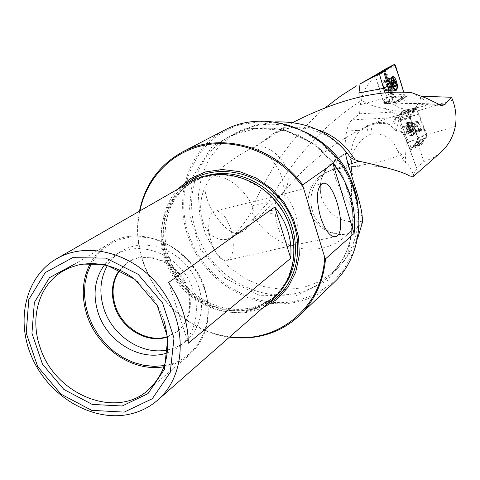 <?xml version="1.0" encoding="UTF-8"?>
<svg xmlns="http://www.w3.org/2000/svg" width="480" height="480" viewBox="0 0 480 480"><rect width="100%" height="100%" fill="white"/><g stroke="black" fill="none" stroke-linecap="round" stroke-linejoin="round"><path stroke-width="0.36" stroke-dasharray="2.4 1.8" d="M416.76 168.768L413.448 174.684L412.5 172.44C409.344 165.522 407.202 162.444 406.074 163.218L405.276 161.004L406.434 140.07L416.76 168.768L416.46 167.964L423.834 161.586L417.138 141.21L426.816 136.872L416.088 108.03L413.574 110.478L401.418 113.13L401.544 114.864L413.49 112.26L409.77 115.896L397.464 118.572L401.544 114.864M440.718 152.436L432.768 158.004L423.834 161.586M292.638 122.604L261.174 142.764L272.436 134.082L285.408 128.754C295.416 126.156 305.646 126.318 316.098 129.24M410.046 176.244L413.166 176.622M413.208 176.586L413.448 174.684M350.994 166.674L352.158 155.07C355.488 146.112 360.822 139.53 368.154 135.33L370.842 134.13L373.656 133.776L379.284 134.094L384.57 135.726L389.034 138.39L393.744 143.274L399.798 154.74L404.61 161.784L406.074 163.218M348.276 164.676L332.148 169.86L338.616 158.19L345.738 153.78M359.574 113.79L402.282 111.714L396.012 117.66L352.182 119.82L359.574 113.79L360.21 104.712C362.538 89.886 370.074 78.6 382.812 70.848L375.342 75.126M352.182 119.82C349.776 121.722 347.952 125.436 346.704 130.956L360.096 130.332L359.232 131.286L367.302 126.576L367.722 125.436L360.096 130.332M348.306 233.484L345.642 236.04L349.368 232.758C355.662 227.388 349.284 206.214 352.332 174.9C345.288 163.056 343.416 148.41 346.704 130.956M326.184 107.022C294.426 133.992 270.222 166.794 253.566 205.422L251.604 211.236C247.92 218.106 242.754 225.378 236.1 233.04L230.4 237.948L226.83 239.328L222.984 239.76L218.994 239.166L215.046 237.528L211.296 234.882L207.888 231.252L205.026 226.752L202.836 221.616L201.366 216.03L200.646 210.186L200.694 204.282L201.438 198.45L202.836 192.792L204.822 187.404C205.392 208.812 230.562 239.838 240.93 232.434L268.986 201.63C292.65 158.778 323.556 124.986 361.704 100.254L359.112 97.2M253.566 205.422L268.986 201.63C274.974 200.088 279.762 197.052 283.332 192.522L285.918 188.256C294.48 171.882 278.322 147.606 256.968 145.344L261.174 142.764M362.508 222.456C360.618 225.294 355.968 228.996 348.558 233.568L345.414 234.132L338.91 234.132L332.532 232.686L326.556 229.854L321.276 225.732L316.896 220.53L313.596 214.506L311.532 207.9L310.824 201L311.46 194.118L313.41 187.548L316.626 181.602L320.97 176.538L326.214 172.56L332.148 169.86L346.14 167.298C372.816 163.884 390.702 159.696 399.798 154.74M256.968 145.344L253.2 147.282C237.264 155.658 223.65 165.27 212.364 176.118L208.206 181.17L204.822 187.404M419.976 129.924L419.868 129.984C417.762 128.328 416.898 125.85 417.27 122.562L417.42 122.46C419.58 124.224 420.432 126.708 419.976 129.924M417.138 141.21L414.096 144.45L423.792 140.142L426.816 136.872M423.792 140.142L423.726 141.96L414.012 146.268L410.664 149.85L421.122 144.786L423.726 141.96M410.634 149.874L421.092 144.81L420.348 143.904L409.884 148.974L404.484 134.73L414.954 129.612L420.348 143.904M414.954 129.612L413.82 127.806L403.344 132.93L397.53 118.506M398.37 119.946L409.908 117.438L413.82 127.806M409.908 117.438L409.77 115.896M413.49 112.26L413.574 110.478M360.21 104.712L393.03 95.778L393.528 97.638L407.61 95.76L397.146 102.996L395.34 103.908L392.712 103.926L395.844 104.124C403.434 103.278 410.766 103.23 417.846 103.98L424.986 104.964L427.146 104.802L427.608 104.088C427.716 102.612 425.484 100.506 420.918 97.776L421.068 99.672L420.378 102.204L418.974 104.562L417.066 106.458L413.664 108.294L404.61 110.496C397.956 111.426 391.494 110.718 385.23 108.372C391.224 113.034 397.578 114.864 404.292 113.862L409.314 112.224C415.008 109.314 418.824 104.46 420.768 97.662L420.918 97.776M393.528 97.638L384.792 103.548L395.262 102.582L405.144 95.934M400.128 114.252L404.448 110.238L416.088 108.03M403.584 110.694L400.56 113.562L401.394 113.136L401.346 114.03L413.532 111.366M421.608 96.24L407.61 95.76M391.242 92.736L393.936 101.382L395.886 102.306M402.282 111.714L403.146 111.426M401.472 114.63L400.104 114.33M396.012 117.66L393.456 121.14L391.548 126.456L387.54 123.348L382.134 122.142L372.672 123.618L367.722 125.436M416.46 167.964L406.176 139.398L402.414 132.294L400.002 130.65L396.504 131.208L393.708 129.156L391.548 126.456M414.39 128.706L403.914 133.83L403.344 132.93M403.914 133.83L404.484 134.73M410.622 149.88L409.884 148.974M423.756 141.048L414.054 145.356L414.012 146.268M414.054 145.356L414.096 144.45M386.244 85.152L385.836 89.724C383.256 87.726 382.59 85.17 383.844 82.068L386.244 85.152M393.03 95.778L384.942 69.696M393.834 101.082L383.442 102.048L375.102 75.264M383.442 102.048L384.792 103.548M190.488 181.866C163.206 197.502 153.558 235.23 167.718 266.478C181.626 297.84 216.912 317.838 247.824 311.196C257.694 309.066 266.4 304.704 273.954 298.11M225.108 129.828C187.032 149.598 172.26 199.962 190.158 241.854C207.684 283.902 254.67 311.052 296.526 302.106C310.836 299.016 323.334 292.482 334.026 282.498M229.524 337.098C173.1 330.534 127.428 266.688 139.464 211.164M177.738 189.186C158.148 210.9 156.522 246.822 173.148 274.26C189.684 301.746 222.546 317.676 251.394 311.562L262.698 307.986M139.932 210.894C127.434 266.406 173.364 330.624 229.932 336.738M296.568 300.93C252.246 310.494 202.662 278.82 188.22 232.986C173.16 187.326 196.926 136.296 241.56 124.404L260.88 121.65L280.83 123.564L300.354 130.11L318.408 140.982L334.002 155.634L346.278 173.286L354.582 192.972L358.476 213.63L357.786 234.144L352.608 253.428L343.272 270.498L330.318 284.502L314.472 294.798L296.568 300.93M168.606 282.48L188.316 343.224M275.85 201.498C274.314 208.56 274.986 217.002 277.866 226.824C282.33 239.658 287.298 245.844 292.776 245.364L292.86 245.34C305.772 242.598 292.842 190.134 280.44 194.952L280.356 194.976C278.292 195.69 276.792 197.862 275.85 201.492M211.38 242.508L214.242 249.642L217.782 255.372C221.076 259.488 224.196 261.168 227.148 260.412C233.886 256.134 235.098 245.676 230.79 229.026C226.332 216.408 221.058 210.402 214.962 211.014C212.058 211.974 210.132 215.13 209.172 220.488C208.188 227.142 208.926 234.48 211.38 242.508M163.89 320.394C158.154 303.48 148.206 289.572 134.052 278.676M167.286 352.866L174.36 349.77L180.726 345.432C199.692 330.024 201.87 297.12 184.878 273.708C168.126 250.122 136.266 241.686 115.62 254.76L109.56 259.338L104.418 264.96M167.586 349.878C174.468 348.444 180.582 345.534 185.934 341.142C204.786 325.83 206.982 293.172 190.134 269.952C173.52 246.57 141.888 238.224 121.368 251.214C115.56 254.85 110.886 259.662 107.34 265.644M167.418 336.936L177.258 331.578C192.09 319.92 193.92 294.576 180.87 276.612C168.024 258.51 143.43 252.15 127.656 262.494L119.538 269.988M167.388 336.642L177.888 331.08C189.576 320.682 193.044 306.846 188.292 289.572C180.63 263.262 147.756 248.448 128.334 262.062L119.802 270.108M394.17 101.796L395.262 102.582L404.544 96.204M400.554 114.348L401.346 114.03M389.004 92.88L387.462 97.656L382.872 100.662L383.802 102.108L386.958 103.062L392.712 103.926M411.69 92.676L420.768 97.662M351.072 166.668C349.764 151.68 352.488 139.89 359.232 131.286M455.316 126.432L426.222 135.054M417.192 111.048L452.682 100.152M400.77 96.63L413.076 108.54M348.558 233.568C326.676 239.544 303 216.534 308.79 195.522C310.104 188.718 313.23 182.862 318.174 177.954L324.9 172.896L332.148 169.86M362.742 221.13C342.882 224.268 329.202 216.666 321.69 198.312C318.486 186.402 320.82 175.656 328.686 166.068L338.616 158.19L336.318 158.946C322.542 168.768 317.664 181.89 321.69 198.312M236.1 233.04L244.206 228.792L250.842 224.4C264.222 210.726 235.314 174.09 212.364 176.118M385.23 108.372C377.352 107.892 369.51 105.186 361.704 100.254M253.2 147.282C275.778 154.734 291.492 186.156 278.736 197.928L274.206 200.688L268.986 201.63M427.602 104.202L422.484 106.404L424.986 104.964M380.502 122.136L372.672 123.624L372.054 124.914C377.808 122.97 383.622 122.868 389.49 124.608M400.002 130.65L403.776 135.024L406.434 140.07L402.414 132.294M397.176 150.018L400.746 153.48L403.08 156.654L405.276 161.004L404.61 161.784M410.184 130.944L410.112 132.324L410.088 131.904L409.26 132.906L408.402 130.944L407.682 130.392L407.01 126.966L407.19 126.588L407.982 126.768L407.754 126.006L409.488 128.574L407.916 126.06L407.01 126.966L407.682 130.392L409.26 132.906L410.16 131.988L409.488 128.574L410.184 130.944L413.16 129.978L413.268 131.304L412.8 131.052L412.896 129.144L411.906 126.534L413.16 129.978M406.542 123.588L406.788 123.432C409.068 122.298 413.154 134.856 410.694 135.432C408.6 136.548 404.58 125.1 406.542 123.588M408.528 122.94L409.11 122.76C412.374 125.988 413.658 129.936 412.962 134.592L412.686 134.79C410.598 135.906 406.578 124.452 408.528 122.94M409.296 127.854L412.278 126.876M407.49 126.684L410.496 125.706L411.906 126.534L411.558 125.718L408.558 126.696M407.94 126.306L410.916 125.34L410.724 127.728L411.714 130.344L412.8 131.052L412.674 131.91L410.73 128.43L410.496 125.706M412.89 128.448L409.86 129.426L412.872 128.442M410.184 130.986L413.184 130.014M410.124 132.132L413.124 131.16M409.71 132.552L412.716 131.58M409.056 132.132L412.068 131.16M408.33 130.974L411.342 130.002M407.736 129.408L410.748 128.43M407.43 127.83L410.436 126.852M407.904 126.27L410.952 124.968L411.558 125.718M393.642 79.788L391.026 77.73L390.54 78.036C389.19 82.71 390.228 86.7 393.642 90.012L394.488 89.886C395.976 87.762 395.718 84.438 393.708 79.908M394.23 85.836L393.192 83.262L393.102 81.114M393.696 84.888L390.726 85.668L391.146 86.04L390.306 83.346L390.732 81.456L391.986 82.26L392.82 84.948L392.928 84.252L392.436 82.59L391.014 80.616L390.732 81.456L390.168 81.156L390.078 82.446L390.726 85.668M394.902 86.664L392.208 87.36L392.82 84.948L393.042 85.842L394.08 85.572M394.548 86.268L392.4 86.838L391.146 86.04L392.208 87.36M395.37 81.858L392.4 82.638M393.474 84.096L392.898 84.246M393.114 81.042L391.674 81.42M393.894 80.154L390.918 80.934M393.198 80.562L390.336 81.312M393.054 81.666L390.078 82.446M393.204 83.268L390.222 84.048M394.41 86.118L391.458 86.886M392.472 86.808L392.958 87.132L393.042 85.842M395.766 86.208L392.79 86.982M404.79 111.792L415.134 109.65L415.11 110.682L404.79 112.938L404.79 111.792L406.608 110.784L406.902 111.078L409.734 116.796L417.756 137.766L416.964 141.942L413.37 145.77L413.376 146.946L422.19 142.908L411.57 148.116L411.27 147.84L408.396 142.086L402.378 127.014L400.086 120.03L401.058 116.508L411.192 114.51L401.022 116.58M422.19 142.908L422.208 141.852L413.37 145.77M416.964 141.942L425.994 137.76L422.208 141.852M425.994 137.76L416.994 141.864M417.846 138.402L426.72 134.76L426.03 137.682M426.72 134.76L426.63 134.124L417.756 137.766M415.614 131.58L425.22 130.05L426.63 134.124M425.22 130.05L424.602 129.084L414.948 130.614M409.734 116.796L418.986 114.162L424.602 129.084M418.986 114.162L409.662 116.628M406.902 111.078L416.592 109.29L418.914 113.994M416.592 109.29L416.316 108.99L406.608 110.784L416.322 108.99L415.134 109.65M415.11 110.682L411.192 114.51M400.086 120.03L410.4 117.492L411.156 114.582M410.4 117.492L410.484 118.134L400.17 120.672M402.378 127.014L411.93 122.31L410.484 118.134M411.93 122.31L412.572 123.3L403.062 128.01M408.396 142.086L418.302 138.486L412.572 123.3M418.302 138.486L408.474 142.26M411.27 147.84L420.732 143.388L418.38 138.654M420.732 143.388L421.02 143.67L411.564 148.122L413.376 146.946M416.808 121.338L417.012 121.206C419.814 123.402 420.972 126.702 420.486 131.1L420.276 131.238C417.468 129.024 416.31 125.724 416.808 121.338M404.79 112.938L401.058 116.508M406.59 122.76L406.908 122.568C409.296 121.512 413.694 134.13 411.552 135.882L411.3 136.056C408.978 137.484 404.364 124.476 406.59 122.76M413.376 146.352L422.208 142.374M415.272 131.07L424.902 129.54M404.784 112.368L407.16 111.588L413.694 127.284C419.784 139.35 416.118 143.67 413.376 146.352C412.014 148.602 410.058 146.4 407.508 139.746L401.19 123.594C399.702 115.908 403.014 115.092 404.784 112.368L415.116 110.172M402.732 127.536L412.26 122.832M385.164 69.156L385.95 70.116L393.72 95.184L393.666 96.69L384.552 102.84L383.718 101.91L375.774 76.416L375.846 74.892L376.35 74.58M386.394 90.894C387.738 86.46 386.778 83.094 383.508 80.796L383.292 80.898C381.93 85.314 382.89 88.686 386.16 91.002L386.394 90.894M383.718 101.91L393.12 101.934L383.946 72.372L375.774 76.416M393.12 101.934L393.84 102.906L384.552 102.84M393.666 96.69L404.304 95.754L393.948 102.87M404.304 95.754L403.794 92.418L404.358 94.248L393.72 95.184M404.358 94.248L403.41 96.372L393.792 102.906L392.196 98.946L383.946 72.372M397.398 85.356L396.096 80.244M349.362 232.77L345.642 236.04C318.108 261.846 267.702 247.866 251.604 211.236M357.996 204.876C360.366 231.45 352.8 253.326 335.298 270.492L319.914 281.448L302.166 287.934L283.128 289.656L263.904 286.578L245.592 278.946L229.2 267.222L215.628 252.09L205.632 234.39L199.758 215.112L198.372 195.312L201.594 176.106L209.304 158.604L221.118 143.85L236.406 132.762L251.628 126.744C269.718 122.094 287.892 123.96 306.138 132.348M401.394 113.136L404.448 110.238M406.404 96.066L395.898 103.314L397.146 102.996M397.272 102.906L438.51 104.04M395.406 103.89L393.858 104.28L395.898 103.314L393.36 101.772L393.936 101.382M400.296 114.366L397.158 117.342L395.904 117.756M396.504 131.208L396.66 128.616L398.574 120.354M245.106 130.254C279.378 120.87 320.928 139.314 340.68 173.616C360.624 207.816 355.422 251.844 329.772 275.646C320.094 284.604 308.796 290.496 295.89 293.322C257.796 301.572 214.884 277.044 198.702 238.782C182.19 200.652 195.336 154.704 229.74 136.326L245.106 130.254M295.596 296.052L327.558 280.434L348.63 250.974L354.15 213.288L342.594 175.116L316.23 144.558L280.674 128.052L243.492 128.802L212.262 146.208L192.954 176.322L188.898 213.03L200.514 249.33L225.492 278.538L259.254 295.224L295.596 296.052M183.774 185.718C161.592 205.386 157.314 241.752 172.986 270.264C188.52 298.848 221.91 315.972 251.178 309.726L259.818 307.194L267.93 303.396M208.05 175.278L193.674 181.122C166.878 196.524 157.398 233.604 171.324 264.3C185.004 295.098 219.684 314.712 250.062 308.166C259.734 306.072 268.272 301.794 275.682 295.338L285.66 283.806M252.144 182.22C230.784 171.984 210.678 171.972 191.826 182.184C164.97 197.628 155.484 234.798 169.458 265.578C183.174 296.466 217.95 316.146 248.4 309.594C258.096 307.494 266.652 303.21 274.08 296.742C289.692 282.21 296.118 263.244 293.346 239.838M277.872 204.024L262.038 188.496L242.916 178.338L222.438 174.504L202.614 177.294L185.358 186.324L172.242 200.634L164.418 218.796L162.516 239.088L166.638 259.656L176.358 278.658L190.794 294.396L208.674 305.466L228.402 310.824L248.208 309.918C289.32 302.958 308.466 247.392 281.034 208.446M90.228 263.586C94.824 255.114 101.172 248.43 109.272 243.516C140.664 222.918 192.678 247.08 204.894 289.134C212.37 316.326 207.186 338.292 189.348 355.038C182.04 361.212 173.592 365.106 164.01 366.732M164.406 365.592C196.47 361.026 216.504 324.3 204.474 289.044L200.262 278.628L194.538 268.842L187.458 259.968L179.232 252.264L170.094 245.934L160.302 241.164L150.138 238.074L139.89 236.736L129.84 237.186L120.264 239.388L111.414 243.264L103.536 248.7L96.822 255.534L91.44 263.574M389.37 103.53L388.524 103.74L386.958 103.062M383.802 102.102L387.294 103.614L393.858 104.28L387.294 103.614L386.334 102.168L390.072 102.912L393.36 101.772M382.872 100.662L386.334 102.168M439.182 104.412L427.608 104.088M392.868 128.094L393.792 127.788L393.708 129.156M398.778 117.498L397.158 117.342C395.268 119.172 394.146 122.658 393.792 127.788L396.66 128.616M362.124 215.94C344.43 206.232 325.362 163.656 336.318 158.946L346.038 152.928M412.56 108.618L422.226 106.464L411.672 108.96C404.946 110.052 398.76 108.39 393.126 103.98M417.846 103.98L416.088 106.722L414.288 108.174L405.882 110.226M387.462 97.656L385.104 93.192M406.176 139.398L416.838 168.402M368.154 135.33L367.302 126.576L372.054 124.914L370.842 134.13M414.372 123.504C413.988 126.792 414.858 129.264 416.97 130.92C417.618 127.89 416.802 125.382 414.522 123.402L414.372 123.504M407.208 125.832C409.344 127.038 410.262 129.474 409.968 133.128C407.826 131.928 406.908 129.498 407.208 125.832M411.726 123.63L412.152 123.492C414.552 125.88 415.5 128.79 414.996 132.222C412.476 130.878 411.384 128.016 411.726 123.63M409.89 129.42L412.86 128.46M408.594 126.738L411.57 125.772M409.728 132.498L412.71 131.532M410.13 132.09L413.106 131.13M409.074 132.072L412.056 131.112M407.478 127.854L410.46 126.888M407.778 129.384L410.76 128.412M407.538 126.708L410.52 125.742M391.416 88.968C392.496 84.348 391.524 81.438 388.506 80.25C387.504 83.694 388.266 86.628 390.792 89.064L391.416 88.968M388.848 88.908L388.674 88.992C386.106 86.982 385.44 84.426 386.688 81.324C389.13 83.058 389.856 85.584 388.848 88.908M393.132 82.446L392.382 82.644L393.132 82.452M393.108 81.096L391.68 81.468M393.48 84.108L392.88 84.264M394.056 85.536L393.024 85.806M393.186 80.604L390.36 81.348M393.87 80.214L390.924 80.982M393.192 83.262L390.24 84.03M393.054 81.714L390.102 82.488M394.398 86.07L391.452 86.832M395.718 86.178L392.772 86.946M394.86 86.622L392.208 87.312M412.746 135.402C414.852 133.674 410.514 121.212 408.162 122.256C405.33 122.718 409.992 137.04 412.5 135.576L412.746 135.402M416.112 132.51C416.61 128.112 415.452 124.818 412.638 122.634C411.774 126.678 412.86 130.014 415.896 132.648L416.112 132.51M413.352 134.844L413.526 134.604C414.042 129.876 412.716 125.808 409.548 122.406C405.72 120.696 410.862 137.544 413.352 134.844M375.846 74.892L379.266 73.194M385.95 70.116L395.412 65.256M395.286 90.306L394.746 90.594C391.644 91.638 388.008 78.546 390.99 77.076L391.872 76.938M392.622 77.31C395.628 80.904 396.672 85.002 395.76 89.616M387.582 79.77L387.804 79.668C391.236 82.35 392.118 85.758 390.456 89.892C387.198 87.564 386.238 84.192 387.582 79.77M394.656 89.946L393.012 90.252C389.874 86.82 388.824 82.788 389.868 78.15L390.372 77.592L391.494 77.556M391.56 77.592C394.836 81.108 395.886 85.212 394.698 89.886M350.292 157.578C344.202 148.8 336.75 141.768 327.942 136.47C312.864 128.13 298.266 125.742 284.142 129.306L272.436 134.082L288.684 124.77M352.152 155.064C349.59 161.94 347.334 166.452 345.372 168.606C343.29 170.184 347.868 165.138 347.982 166.482L346.14 167.298C363.852 165.522 376.32 165.588 383.544 167.484C390.204 168.264 405.282 173.286 409.956 176.214M413.238 176.604L412.5 172.44M377.04 74.154L382.812 70.848M275.436 121.866L255.678 125.058L236.406 132.762L229.74 136.326L256.506 128.184L285.528 130.662L313.038 143.694L331.608 160.926L339.318 171.744L345.444 183.486L349.836 195.882L352.398 208.614L353.076 221.382L351.87 233.88L348.828 245.814L344.04 256.914L337.632 266.928L329.772 275.646L335.298 270.492C345.312 261.024 352.872 249.954 357.984 237.294M395.094 102.642L405.042 96.018M275.592 201.186C254.208 175.122 216.762 167.094 191.826 182.184L193.674 181.122C183.756 187.32 176.118 195.714 170.766 206.304C167.316 213.978 165.366 224.22 164.91 237.036C166.2 249.288 169.782 261.018 175.662 272.232C194.04 301.464 222.84 312.858 250.176 308.1C259.806 306.018 268.308 301.764 275.682 295.338L274.08 296.742C296.274 277.962 300.672 240.048 282.954 211.47M292.776 245.364L334.986 236.826M280.356 194.976L322.398 183.51M280.44 194.952L214.962 211.014M292.86 245.34L227.148 260.412M209.172 220.488L207.9 238.824L217.782 255.372M148.062 390.126L189.348 355.038C207.234 338.238 212.442 316.242 204.966 289.044C192.768 247.02 140.772 222.876 109.272 243.516L62.706 271.248M180.726 345.432L185.934 341.142M115.62 254.76L121.368 251.214M177.258 331.578L177.888 331.08M127.656 262.494L128.334 262.062M384.606 103.614L395.082 102.648M442.158 105.438L424.692 104.946M395.844 104.142L394.098 104.094M348.408 233.592L347.952 233.724M308.79 195.522C304.284 216.498 324.198 237.516 345.42 234.138M328.668 166.056L318.174 177.954M409.326 112.242L414.576 108.942L418.974 104.562M283.332 192.528C297.438 176.478 301.488 170.682 327.426 150.036C352.92 131.364 378.54 119.304 404.292 113.862M278.712 197.952L285.924 188.256M230.4 237.948L243.294 231.06L246.96 228.348L250.812 224.472M278.736 197.928L250.134 225.234M404.61 110.496L422.484 106.404L427.146 104.802M417.42 122.46L414.522 123.402L412.152 123.492L409.11 122.76M419.868 129.984L416.97 130.92L414.996 132.222L412.962 134.592M408.774 122.784L406.788 123.432M412.686 134.79L410.694 135.432M412.98 130.614L413.298 127.956L411.468 125.964M412.308 126.834L409.242 127.824M410.088 131.904L412.866 131.004M410.112 132.324L413.268 131.304M409.476 132.942L412.674 131.91M408.24 131.046L411.318 130.05M407.688 129.414L410.73 128.43M407.982 126.768L410.76 125.862M407.19 126.588L410.352 125.562M407.754 126.006L410.952 124.968M394.212 90.012L394.608 89.91M391.026 77.73L391.47 77.61M385.836 89.724L388.674 88.992L390.792 89.064L393.642 90.012M383.844 82.068L386.688 81.324L388.506 80.25L390.54 78.036M390.324 82.308L390.102 84.528L391.386 86.394M392.928 84.252L395.928 83.472M392.436 82.59L395.466 81.804M393.138 80.838L390.66 81.486M394.17 79.788L391.014 80.616M393.3 80.334L390.168 81.156M393.21 83.256L390.198 84.042M393.732 84.918L390.69 85.71M395.28 86.862L392.118 87.684M396.084 86.322L392.958 87.132M270.9 210.36L269.742 211.32L269.772 212.832L270.264 213.432L271.746 213.738L272.91 212.772L273.066 212.01L272.382 210.666L270.9 210.36M417.012 121.206L412.638 122.634L408.162 122.256L406.908 122.568M420.276 131.238L415.896 132.648L414.096 133.782L413.166 135.108L411.3 136.056M384.438 102.882L393.84 102.906M386.16 91.002L390.456 89.892L394.746 90.594L395.916 90.384M383.508 80.796L388.872 79.206L390.75 77.19L392.4 76.554"/><path stroke-width="0.72" d="M438.51 104.04L445.206 104.226L451.542 97.266L452.682 100.152C455.892 108.912 456.768 117.672 455.316 126.432C453.126 136.974 448.26 145.644 440.718 152.436L413.202 176.634M445.206 104.226L442.662 105.45L439.182 104.412L426.21 98.13L411.69 92.676C377.232 89.73 337.548 99.702 292.638 122.604M316.098 129.24C332.634 134.28 345.588 144.456 354.954 159.78L359.094 161.202C387.972 167.598 404.952 172.614 410.046 176.244M359.094 161.202L348.276 164.676M379.362 73.74L360.042 83.934L358.974 92.838L383.544 88.368L379.362 73.74L384.612 71.352L375.102 75.264L360.042 83.934M326.184 107.022L341.178 95.652L356.67 85.83M359.112 97.2L358.974 92.838M354.954 159.78L350.322 157.554L347.442 153.492L346.056 152.91C342.924 152.502 361.158 200.694 362.124 215.94L362.742 221.13L362.508 222.456M451.542 97.266L421.608 96.24M74.766 263.982L105.276 264.45L134.856 279.3L157.278 305.622L167.82 337.914L164.394 369.39L147.972 393.63L122.16 406.002L92.208 404.412L63.894 389.472L42.48 364.164L31.938 333.222L34.356 302.418L49.512 277.662L74.766 263.982M124.2 412.122L152.298 398.73L170.22 372.39L174 338.13L162.534 302.946L138.096 274.266L105.864 258.12L72.66 257.664L45.228 272.604L28.794 299.556L26.214 333.024L37.68 366.612L60.918 394.092L91.656 410.34L124.2 412.122M229.932 336.738C277.14 344.088 322.47 307.992 324.678 257.13L303.132 186.99C280.08 155.868 241.248 139.08 207.192 144.672C173.1 150.3 146.7 177.102 139.932 210.894M324.678 257.13L325.518 258.87L354.126 233.418C356.622 207.582 349.56 184.29 332.928 163.548L354.126 233.418M332.928 163.548L302.778 184.83L303.132 186.99M320.502 216.972C315.888 198.888 316.524 187.734 322.398 183.51C334.56 178.392 348.324 234.264 335.508 236.718C330.126 237.138 325.122 230.556 320.502 216.972M157.974 399.882L273.954 298.11C297.9 277.35 300.792 235.584 279.402 206.082C258.282 176.376 217.794 165.786 190.488 181.866L56.628 258.732C25.146 276.81 15.168 321.474 32.64 358.968C49.818 396.588 91.524 421.44 127.614 414.6C139.134 412.398 149.256 407.49 157.974 399.882C185.64 375.954 188.07 325.998 161.976 290.004C136.206 253.77 88.122 240.132 56.628 258.732M274.812 207.036L168.606 282.48C181.464 302.004 188.034 322.254 188.316 343.224L290.73 258.258C292.242 239.346 286.938 222.276 274.812 207.036L290.73 258.258M334.026 282.498L334.44 282.102C364.314 253.878 367.536 200.382 340.158 162.576C313.086 124.542 261.384 110.52 225.108 129.828L182.436 152.01C219.438 131.712 273.6 145.692 302.778 184.83M325.518 258.87C323.418 281.652 314.802 300.456 299.67 315.288C288.294 326.064 274.926 333.048 259.554 336.246C249.732 338.226 239.718 338.508 229.524 337.098M139.464 211.164C145.002 184.524 159.324 164.808 182.436 152.01M262.698 307.986L276.744 299.49L287.994 287.346L295.698 272.25L299.322 255.126L298.578 237.06L293.472 219.21L284.322 202.758L271.704 188.772L256.464 178.17L239.61 171.624L222.234 169.512L205.452 171.924L190.32 178.644L177.738 189.186M134.052 278.676C115.752 265.518 96.99 261.006 77.778 265.14L69.96 267.636L62.706 271.248C38.982 285.03 29.652 317.664 40.026 347.082C54.48 394.362 115.734 419.748 148.062 390.126C166.74 372.564 172.02 349.32 163.89 320.394M104.418 264.96C94.662 278.742 92.556 294.642 98.1 312.666C107.274 342.246 141.21 362.244 167.286 352.866M107.34 265.644C100.122 278.658 98.97 293.01 103.896 308.712C112.452 336.036 142.356 355.578 167.586 349.878M119.538 269.988C112.092 280.464 110.46 292.572 114.654 306.312C121.614 328.908 147.558 344.124 167.418 336.936M119.802 270.108C112.71 280.506 111.222 292.416 115.338 305.844C122.214 328.134 147.606 343.32 167.388 336.642M384.612 71.352L391.242 92.736M383.766 71.784L388.002 86.13L389.004 92.88M352.332 174.9L351.072 166.668M346.884 153.072L345.738 153.78M352.038 172.902L350.994 166.674M394.23 85.836L395.28 86.862L395.214 86.094L396.084 86.322L396.336 85.962L396.018 82.494L396.336 85.962L395.07 86.796L393.492 84.144L393.174 80.658L394.44 79.842L396.018 82.494L394.62 80.7L393.108 81.096M396.456 89.376C399.144 87.954 395.766 76.086 392.994 77.214C389.886 77.778 393.234 90.678 396.18 89.508L396.456 89.376M393.102 81.114L393.3 80.334L393.402 80.766L394.17 79.788L394.62 80.7M395.868 83.478L393.474 84.096M394.644 80.64L393.114 81.042M396.012 85.074L394.08 85.572M376.35 74.58L385.164 69.156M385.146 69.162L394.614 64.29L395.412 65.256L403.794 92.418C400.872 81.822 397.746 72.486 394.404 64.416L383.802 71.574L384.012 70.842L394.596 64.302L385.134 69.168M396.096 80.244C394.86 77.52 393.63 76.29 392.4 76.554L392.178 76.662C389.16 78.156 392.844 91.428 395.982 90.372L396.372 90.21L397.398 85.356M306.138 132.348C335.664 147.774 352.95 171.948 357.996 204.876M267.93 303.396C299.766 285.99 307.926 237.348 283.308 203.478C259.218 169.236 210.54 161.22 183.774 185.718M285.66 283.806C300.102 261.864 298.464 229.02 281.22 204.966C264.036 180.876 233.484 168.702 208.05 175.278M293.346 239.838C288.69 214.146 274.956 194.934 252.144 182.22M281.034 208.446L277.872 204.024M164.01 366.732C133.086 372.432 97.5 348.354 87.042 315.3C81.114 296.652 82.176 279.414 90.228 263.586M91.44 263.574L87.396 272.964L85.038 283.146L84.414 293.82L85.524 304.686L88.338 315.45L92.772 325.812L98.688 335.49L105.936 344.22L114.312 351.756L123.588 357.9L133.512 362.466L143.82 365.322L154.212 366.378L164.406 365.592M388.002 86.13L383.592 88.05M385.104 93.192L383.544 88.368M395.922 87.078C396.846 83.46 396.072 80.952 393.594 79.548C392.658 83.178 393.432 85.686 395.922 87.078M395.826 83.496L393.48 84.108M395.964 85.038L394.056 85.536M379.266 73.194L384.012 70.842M391.872 76.938L392.622 77.31M395.76 89.616L395.286 90.306M375.342 75.126L377.04 74.154M357.984 237.294L362.748 221.286M275.436 121.866C292.434 121.566 307.014 124.5 319.164 130.668C330.246 136.14 339.672 143.748 347.442 153.492M334.44 282.102L299.67 315.288M282.954 211.47L275.592 201.186M334.986 236.826L335.508 236.718M442.662 105.45L442.158 105.438M351.186 167.646L351.264 169.062M394.608 89.91L396.18 89.508M391.47 77.61L392.994 77.214M394.242 85.854L394.53 86.274M395.214 86.094L394.548 86.268"/></g></svg>
